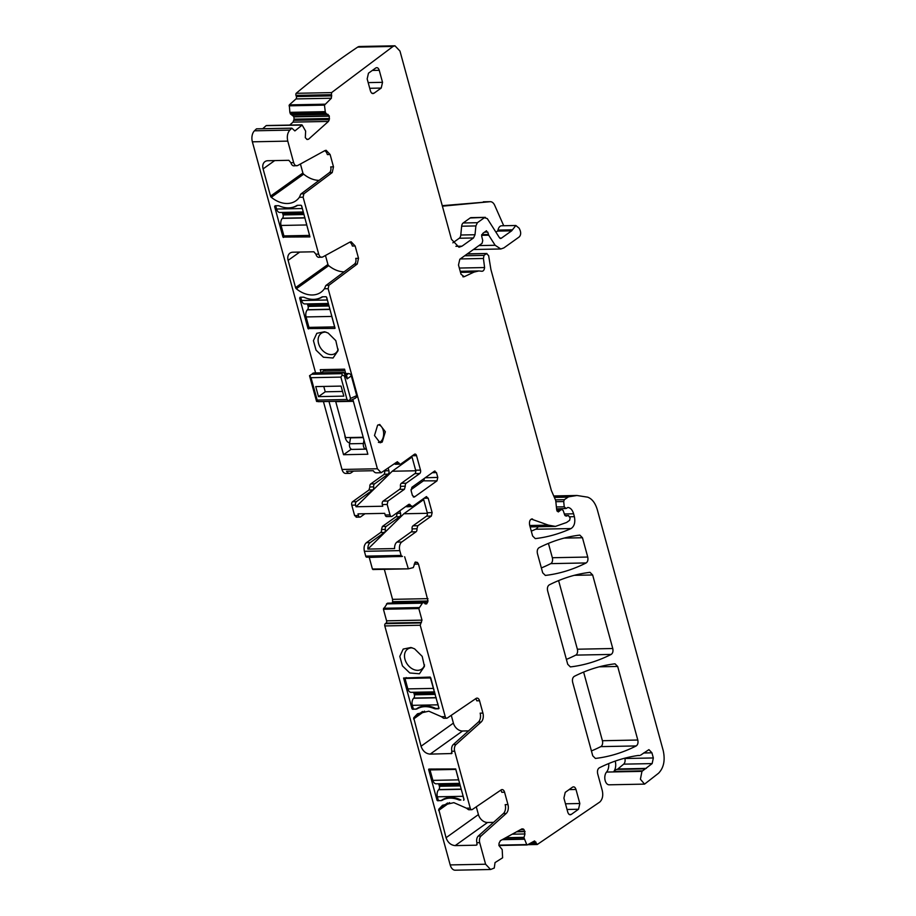 <?xml version="1.0" encoding="UTF-8"?>
<svg xmlns="http://www.w3.org/2000/svg" width="916" height="916" viewBox="0 0 916 916"><rect width="100%" height="100%" fill="white"/><g stroke="black" fill="none" stroke-linecap="round" stroke-linejoin="round"><path stroke-width="1.37" d="M328.981 401.46L343.557 454.714L367.843 454.233L352.832 399.353M345.687 373.591L344.576 369.171L320.279 369.652L321.15 372.812M343.557 454.714L351.286 449.184M349.763 242.167A6.984 4.248 88.9 0 1 352.362 246.038L355.145 245.992L358.522 258.323L355.74 258.381A4.362 2.656 88.9 0 1 354.469 264.094L357.24 264.037L328.913 285.277L328.146 288.7L377.403 468.763L381.159 472.725L396.96 461.985L398.941 462.969A2.622 1.592 -91.1 0 0 400.303 464.172L395.449 464.263A2.622 1.592 -91.1 0 1 394.487 463.759M354.469 264.094L326.13 285.334A2.622 1.592 88.9 0 0 325.34 286.719L324.401 288.769A26.209 19.225 54.4 0 1 320.989 292.227A26.209 19.225 54.4 0 1 296.326 288.769A1.752 1.282 54.4 0 1 295.57 287.613L288.116 260.362A8.736 6.412 54.4 0 1 289.983 253.125A8.736 6.412 54.4 0 1 292.868 252.209L313.867 251.786L315.905 254.167A5.244 3.183 88.9 0 0 318.905 257.339L322.638 257.018L349.866 242.11L351.137 241.767L355.145 245.992M324.733 150.693A6.984 4.248 88.9 0 1 327.344 154.564L330.115 154.506L333.493 166.849L330.722 166.907A4.362 2.656 88.9 0 1 329.439 172.609L332.222 172.563L303.883 193.803L303.116 197.226L318.688 254.121C319.57 256.743 320.886 257.717 322.638 257.018M329.439 172.609L301.112 193.849A2.622 1.592 88.9 0 0 300.311 195.245L299.372 197.295A26.209 19.225 54.4 0 1 295.96 200.753A26.209 19.225 54.4 0 1 271.308 197.295A1.752 1.282 54.4 0 1 270.541 196.127L263.098 168.887A8.736 6.412 54.4 0 1 264.953 161.64A8.736 6.412 54.4 0 1 267.838 160.724L288.838 160.311L290.887 162.693A5.244 3.183 88.9 0 0 293.887 165.865L297.62 165.544L324.837 150.636L326.119 150.281L330.115 154.506M325.249 111.66L289.857 112.359L289.307 104.893L295.971 98.928L331.374 98.23L324.459 105.122L325.283 111.786L325.89 113.321L329.233 115.885L329.302 119.607L328.432 121.427L308.52 139.255L307.112 139.495L305.303 137.675L305.635 131.102L302.165 125.08L294.883 130.919L291.861 128.171L289.857 130.106C287.464 132.854 286.777 136.53 287.773 141.121L293.658 162.636C294.54 165.269 295.868 166.243 297.62 165.544M315.596 372.926L252.369 141.82L287.773 141.121M381.159 472.725L376.304 472.828A6.549 3.973 88.9 0 1 373.304 470.71L346.58 471.236A6.549 3.973 88.9 0 0 349.569 473.354L345.756 473.423A6.549 3.973 88.9 0 1 342 469.461L323.428 401.574M323.405 357.217L333.046 358.019L338.073 350.633L335.817 340.637L328.168 333.058L324.562 331.741L316.81 333.31L313.432 340.637L316.054 350.141L323.405 357.217M300.127 297.242L299.647 298.055L300.127 297.242L303.253 297.173A3.057 2.244 54.4 0 1 304.295 297.402A27.079 19.866 54.4 0 0 321.768 297.059A3.057 2.244 54.4 0 1 322.684 296.795L325.81 296.738A0.87 0.641 54.4 0 1 326.726 297.528L335.061 328.26M300.711 297.288L299.647 298.055L307.994 328.546L334.821 328.42M282.964 237.072L309.94 236.901L301.696 206.043A0.87 0.641 54.4 0 0 300.78 205.253L297.654 205.321A3.057 2.244 54.4 0 0 296.738 205.573A27.079 19.866 54.4 0 1 279.277 205.917A3.057 2.244 54.4 0 0 278.224 205.699L275.098 205.756L274.628 206.581L282.964 237.072L284.613 235.893M275.098 205.756L274.628 206.581L275.693 205.814M345.79 373.591L348.561 373.533A2.622 1.924 54.4 0 1 351.309 375.904L347.13 378.88L343.683 372.377L313.833 372.961A1.752 1.065 -91.1 0 1 313.845 372.961A1.752 1.065 -91.1 0 0 313.421 373.098L343.271 372.514L341.668 373.659L342.309 375.068L340.878 377.106L347.004 399.502L348.904 400.99M354.698 398.368L356.668 397.143L356.702 395.632L351.309 375.904M377.61 425.207L379.739 424.463L385.338 431.734L382.224 442.062L380.106 442.806L374.495 435.535L377.61 425.207M349.672 442.92A8.736 5.301 -91.1 0 1 344.782 434.711M397.567 461.767L396.96 461.985M405.307 486.236L400.441 486.339A2.622 1.592 88.9 0 1 399.571 489.362L404.425 489.27L405.307 486.236A2.622 1.592 -91.1 0 1 406.189 483.213L419.711 473.549A2.622 1.592 -91.1 0 0 420.501 470.103L416.54 455.664A2.622 1.592 -91.1 0 0 415.04 454.073A2.622 1.592 -91.1 0 0 414.433 454.29L400.91 463.954A2.622 1.592 -91.1 0 1 400.303 464.172M404.425 489.27L387.96 501.029L387.17 504.476L390.033 514.907L385.167 514.998L384.72 513.349L357.996 513.876L358.442 515.525L354.629 515.605L351.778 505.174L355.591 505.094L356.049 506.754L382.774 506.227L382.315 504.567L387.17 504.476M406.12 506.285A2.622 1.592 88.9 0 0 407.082 506.788L412.555 506.479L410.574 505.495A2.622 1.592 -91.1 0 0 409.2 504.304A2.622 1.592 -91.1 0 0 408.593 504.51L392.14 516.28A2.622 1.592 -91.1 0 1 391.533 516.487A2.622 1.592 -91.1 0 1 390.033 514.907M424.039 498.27L428.184 498.19L426.077 496.815L412.555 506.479M426.673 496.609L426.077 496.815M428.184 498.19L432.134 512.639L431.344 516.074L417.822 525.738L416.94 528.772A2.622 1.592 -91.1 0 1 416.059 531.795L401.769 542.009L396.914 542.1L411.204 531.887A2.622 1.592 -91.1 0 0 412.085 528.864L416.94 528.772M401.116 555.428L402.113 556.481L366.709 557.18A1.752 1.065 88.9 0 1 365.713 556.126L401.116 555.428L399.8 550.619A6.549 3.973 -91.1 0 1 401.769 542.009M408.273 568.836L372.411 569.008L369.251 557.432L402.525 556.344M404.654 556.745L408.353 568.836L413.276 567.599L415.36 562.035L417.456 562.435L418.486 564.073L428.001 600.999L392.598 601.686L392.266 603.083M372.411 569.008L408.353 568.836M423.032 602.51L426.604 603.884L425.184 603.907L426.776 603.758L428.001 600.999M387.628 603.197L422.826 602.51L418.83 608.556L421.99 620.132L420.215 625.239L445.222 716.633L441.466 716.713L428.814 711.182L417.501 713.793L413.7 717.812L421.039 746.242C422.78 751.109 425.825 753.731 430.176 754.12L451.748 753.524M485.595 864.223L490.587 869.502L455.195 870.2A8.736 5.301 88.9 0 1 450.191 864.922L485.595 864.223L479.709 842.697A5.244 3.183 -91.1 0 1 481.037 836.01L506.182 813.488A6.984 4.248 -91.1 0 0 507.956 804.58L504.579 792.237A4.362 2.656 -91.1 0 0 502.082 789.592A4.362 2.656 -91.1 0 0 501.109 789.924L472.324 809.504A2.622 1.592 -91.1 0 1 471.74 809.698A2.622 1.592 -91.1 0 1 470.24 808.118L454.68 751.223A5.244 3.183 -91.1 0 1 456.008 744.536L481.152 722.014A6.984 4.248 -91.1 0 0 482.927 713.095L479.549 700.763A4.362 2.656 -91.1 0 0 477.053 698.118A4.362 2.656 -91.1 0 0 476.08 698.439L447.294 718.029A2.622 1.592 -91.1 0 1 446.722 718.224A2.622 1.592 -91.1 0 1 445.222 716.633M490.587 869.502L494.262 868.036L495.041 862.586L502.609 857.8L502.197 849.601L498.968 845.571L499.037 843.235L500.399 840.659L521.96 828.854L523.38 829.026L521.582 829.072M521.96 828.854L524.021 829.564L524.96 833.961L512.193 834.201M498.888 845.136L526.746 844.586L523.952 837.682L524.96 833.961M527.341 844.895L534.566 840.945L537.257 844.495L599.774 802.05C602.488 799.428 603.335 795.626 602.293 790.645L597.667 773.757C597.129 770.974 597.667 769.005 599.27 767.848C611.991 761.494 624.998 757.36 638.303 755.46L639.299 755.482L638.303 755.46M639.299 755.482L638.04 755.505M643.65 752.986L651.929 752.815L648.929 749.643L640.616 755.15M651.929 752.815L653.337 757.956L652.146 763.589L641.956 771.364L640.41 779.241L644.566 784.119L658.535 773.241C663.734 767.894 665.302 760.394 663.253 750.731L597.369 509.937C595.377 503.124 592.16 498.865 587.694 497.17L576.966 495.487L568.47 496.85L564.313 499.701L563.706 501.556L564.233 506.811L566.099 508.506L556.573 508.861M564.359 513.979L573.611 513.796C572.408 509.88 570.496 507.762 567.863 507.464L566.099 508.506M573.611 513.796L574.389 516.67C575.477 522.36 574.366 526.311 571.069 528.555C559.355 533.845 547.436 537.2 535.276 538.608L532.62 535.986L529.62 525.028C529.116 521.009 530.112 519.017 532.597 519.04L531.956 518.925M529.757 525.509L548.409 525.131L531.314 519.074M548.409 525.131L555.44 526.402L566.569 522.498L569.615 520.322L570.141 518.032L568.401 515.548L566.065 516.109L564.703 514.987L563.145 510.395L561.439 509.433L558.279 511.941L556.665 509.708L555.737 500.548L551.34 490.449L490.942 269.647L488.617 255.553L486.43 253.652L484.014 255.381L483.43 258.484L484.598 267.552C484.243 270.128 483.27 271.354 481.656 271.239L482.056 271.285M568.573 515.525L565.023 515.616L568.573 515.525M556.63 509.353L561.943 509.25L556.642 509.525M467.355 253.858L486.934 253.48L467.114 254.041M481.656 271.239L478.85 270.941L474.041 272.098L464.206 276.701L461.011 274.228L458.492 264.999L459.809 259.251L482.068 243.347L482.743 240.553L481.713 236.305L482.858 233.351L485.606 231.382L487.759 232.08L488.72 235.194L495.132 245.27L500.823 248.98L503.857 247.915L519.132 237.004C520.735 235.412 521.078 233.225 520.162 230.466L519.189 228.267L515.857 225.496L511.655 230.832L501.224 238.286L499.483 237.759L487.289 218.592L484.381 217.71L477.396 222.703L475.885 225.931L475.015 234.736L473.492 237.965L461.996 246.175L458.962 247.24L451.462 239.316L399.971 51.078L394.968 45.8L393.056 46.43L331.569 92.608L331.374 98.23M463.507 276.861L462.82 276.724M486.51 230.763L485.606 231.382M500.617 238.504L499.999 238.309M470.148 217.985A4.362 2.656 88.9 0 1 471.156 217.63L485.388 217.355L470.148 217.985L463.175 222.977A4.362 2.656 88.9 0 0 461.653 226.206L460.782 235.011L475.015 234.736M306.7 139.289L308.52 139.255L307.112 139.495M302.165 125.08L266.144 125.641L262.72 128.709M256.915 128.858A1.752 1.065 88.9 0 0 256.686 128.824L291.861 128.171L256.457 128.87A1353.241 821.412 88.9 0 0 254.453 130.805A8.736 5.301 88.9 0 0 252.369 141.82M332.222 172.563L333.493 166.849M357.24 264.037L358.522 258.323M578.511 809.252L571.275 814.427C569.741 815.24 568.561 814.473 567.76 812.137L563.913 798.099L565.229 792.363L572.477 787.188C574.011 786.375 575.179 787.13 575.992 789.466L579.828 803.515L578.511 809.252L567.027 809.481M570.256 814.782L571.275 814.427L569.237 814.473M573.485 786.833L572.477 787.188M368.484 73.177L367.167 78.913L370.465 90.959C371.278 93.295 372.446 94.05 373.98 93.237L381.216 88.062L382.533 82.326L379.247 70.292C378.434 67.956 377.266 67.189 375.732 68.002L368.484 73.177M376.739 67.647L375.732 68.002M372.961 93.592L373.98 93.237L371.942 93.283M617.67 666.447L637.799 740.025C638.337 742.807 637.811 744.777 636.219 745.933C622.937 752.631 609.335 756.799 595.411 758.437L592.755 755.815L572.649 682.283C572.111 679.512 572.637 677.542 574.229 676.386C587.511 669.665 601.102 665.474 615.014 663.814L617.67 666.447L599.27 666.814M411.124 490.713L412.44 495.533L414.547 496.907L437.001 480.854L437.791 477.408L436.474 472.599L434.367 471.225L411.914 487.278L411.124 490.713M434.951 471.007L434.367 471.225M413.918 497.113L413.288 496.907M564.119 538.093L582.462 537.738L579.805 535.104C565.893 536.776 552.302 540.978 539.032 547.699C537.429 548.856 536.902 550.825 537.44 553.607L542.696 572.809L545.352 575.431C559.264 573.805 572.866 569.638 586.16 562.939C587.751 561.783 588.278 559.813 587.74 557.043L552.348 557.73L548.421 543.383M582.462 537.738L587.74 557.043M611.178 654.425C612.781 653.268 613.308 651.299 612.77 648.517L592.652 574.973L589.996 572.34C576.084 574 562.481 578.191 549.211 584.9C547.608 586.068 547.081 588.026 547.619 590.809L567.725 664.283L570.382 666.917C584.293 665.279 597.896 661.112 611.178 654.425L575.775 655.112A4.362 2.656 88.9 0 0 577.366 649.215L558.6 580.595M344.107 271.857A26.209 19.225 54.4 0 1 328.684 265.64A1.752 1.282 54.4 0 1 327.928 264.484L325.466 255.472M319.077 180.383A26.209 19.225 54.4 0 1 303.665 174.166A1.752 1.282 54.4 0 1 302.898 173.01L300.437 163.998M289.719 125.08L293.028 122.126L294.093 119.183L293.83 116.584L290.486 114.008L289.857 112.359M295.971 98.928A1.752 1.065 88.9 0 0 296.372 96.558L331.775 95.859M394.968 45.8L359.564 46.498A8.736 5.301 88.9 0 0 357.652 47.128A1353.241 821.412 88.9 0 0 296.166 93.306A1.752 1.065 88.9 0 0 295.983 95.401L296.372 96.558M531.291 531.131A305.772 185.605 88.9 0 0 535.665 529.242A8.736 5.301 88.9 0 0 538.127 526.746M608.693 763.566A8.736 5.301 88.9 0 1 606.552 772.062A6.984 4.248 88.9 0 0 605.018 779.94A6.984 4.248 88.9 0 0 609.163 784.806L644.566 784.119M450.191 864.922L384.812 625.937L420.215 625.239M422.826 602.51L387.422 603.209L383.426 609.255L386.586 620.83A1.752 1.065 88.9 0 1 386.06 623.12L385.338 623.647A1.752 1.065 88.9 0 0 384.812 625.937M427.955 598.652L392.552 599.35L392.598 601.686M392.552 599.35L384.331 569.317M365.713 556.126L364.396 551.306C363.606 547.505 364.27 544.631 366.377 542.707L380.621 532.517A2.622 1.592 88.9 0 0 381.503 529.494L382.373 526.471L395.941 516.773A2.622 1.592 88.9 0 0 396.731 513.326L400.544 513.258L399.868 510.762M356.736 516.979L354.629 515.605M385.018 470.526L384.308 474.248L370.74 483.934A2.622 1.592 88.9 0 0 369.858 486.969L368.988 489.991L352.568 501.728A2.622 1.592 88.9 0 0 351.778 505.174M591.427 750.925A305.772 185.605 88.9 0 0 600.816 746.62A4.362 2.656 88.9 0 0 602.407 740.723L583.618 672.069M541.367 567.931A305.772 185.605 88.9 0 0 550.756 563.638A4.362 2.656 88.9 0 0 552.348 557.73M566.386 659.405A305.772 185.605 88.9 0 0 575.775 655.112M349.569 473.354A6.549 3.973 88.9 0 0 351.091 472.816L353.484 471.099M326.004 332.13A12.229 8.977 -125.6 0 0 321.184 333.39A12.229 8.977 -125.6 0 0 319.066 335.874A12.229 8.977 -125.6 0 0 326.336 353.301A12.229 8.977 -125.6 0 0 335.416 353.301A12.229 8.977 -125.6 0 0 338.164 349.145M420.501 470.103L415.635 470.206L411.799 456.179M415.635 470.206A2.622 1.592 -91.1 0 1 414.845 473.641L401.322 483.305A2.622 1.592 -91.1 0 0 400.441 486.339M399.571 489.362L383.106 501.132A2.622 1.592 88.9 0 0 382.315 504.567M391.533 516.487L386.666 516.59A2.622 1.592 -91.1 0 1 385.167 514.998M412.085 528.864A2.622 1.592 88.9 0 1 412.956 525.841L426.478 516.177A2.622 1.592 88.9 0 0 427.268 512.731L423.432 498.705M427.383 513.303L403.864 513.761L367.877 549.085L394.601 548.57A6.549 3.973 -91.1 0 1 396.914 542.1M367.877 549.085A6.549 3.973 -91.1 0 1 370.19 542.627L366.377 542.707M479.709 842.697L476.927 842.754L476.778 845.01M470.24 808.118L466.496 808.187L453.844 802.656L442.52 805.267L438.73 809.286L446.058 837.716C447.81 842.583 450.855 845.205 455.195 845.605L476.194 845.193L477.133 844.518M454.68 751.223L451.897 751.28L451.176 753.708L452.103 753.044M428.86 769.074L455.687 768.948L464.034 799.439L463.553 800.263L464.034 799.439M441.558 800.298L441.478 800.355A27.079 19.866 -125.6 0 1 441.523 800.332A27.079 19.866 -125.6 0 1 460.92 799.977L459.385 800.103C452.779 797.367 446.962 797.481 441.913 800.447L437.871 800.767A0.87 0.641 54.4 0 1 436.955 799.977L428.619 769.486L429.203 769.074M439.004 708.446L430.211 677.084L403.59 678.012L411.937 708.503L413.002 707.736M435.066 708.114L434.356 708.618L435.409 708.847L438.535 708.778L439.004 707.965M434.356 708.618C427.761 705.893 421.933 706.007 416.895 708.961L412.853 709.293A0.87 0.641 54.4 0 1 411.937 708.503M414.559 648.814L410.952 647.498L403.2 649.066L399.811 656.394L402.433 665.898L409.784 672.974L419.425 673.775L424.452 666.39L422.207 656.394L414.559 648.814M441.466 716.713L443.355 718.11A2.622 1.592 -91.1 0 0 443.939 718.281L446.722 718.224M475.633 698.748A4.362 2.656 -91.1 0 1 476.778 700.809L479.549 700.763M468.534 730.876L462.534 731.002A8.736 6.412 54.4 0 1 453.397 723.113L451.267 715.327M482.927 713.095L480.156 713.152A6.984 4.248 -91.1 0 1 478.381 722.071L453.237 744.593A5.244 3.183 -91.1 0 0 451.897 751.28M466.496 808.187L468.374 809.584A2.622 1.592 -91.1 0 0 468.969 809.755L471.74 809.698M500.663 790.222A4.362 2.656 -91.1 0 1 501.808 792.294L504.579 792.237M493.564 822.362L487.552 822.476A8.736 6.412 54.4 0 1 478.415 814.587L476.286 806.813M507.956 804.58L505.174 804.637A6.984 4.248 -91.1 0 1 503.399 813.545L478.255 836.068A5.244 3.183 -91.1 0 0 476.927 842.754M537.211 844.506L527.731 844.689L537.165 844.495M624.781 758.185L624.872 758.517A4.362 2.656 88.9 0 1 623.682 764.15L617.842 768.971A4.362 2.656 88.9 0 1 616.869 769.406A8.736 5.301 88.9 0 0 613.892 771.421A8.736 5.301 88.9 0 0 615.712 765.249A8.736 5.301 88.9 0 0 615.186 761.116M483.579 201.818A8.736 5.301 88.9 0 0 483.339 201.806L490.278 201.68A8.736 5.301 88.9 0 1 494.72 205.367L503.72 225.737M515.857 225.496L501.636 225.783A6.549 3.973 88.9 0 0 497.995 230.099L512.227 229.813M495.934 232.183L497.422 231.107A1.752 1.065 88.9 0 0 497.995 230.099M452.859 242.82L459.26 238.24A4.362 2.656 88.9 0 0 460.782 235.011M296.166 93.306L331.569 92.608M410.986 489.716L423.398 480.843A2.324 1.408 88.9 0 0 424.211 478.484M380.621 532.517L384.434 532.448L370.19 542.627M384.434 532.448A2.622 1.592 88.9 0 0 385.315 529.425A2.622 1.592 -91.1 0 1 386.197 526.391L399.754 516.704A2.622 1.592 88.9 0 0 400.544 513.258M364.98 513.739L360.549 516.899A2.622 1.592 -91.1 0 1 359.942 517.116A2.622 1.592 -91.1 0 1 358.442 515.525M388.224 468.225L388.911 470.732A2.622 1.592 -91.1 0 1 388.121 474.167L374.564 483.866A2.622 1.592 88.9 0 0 373.682 486.888A2.622 1.592 -91.1 0 1 372.801 489.923L356.381 501.659A2.622 1.592 88.9 0 0 355.591 505.094M356.049 506.754L392.231 471.236L412.04 457.073M403.864 513.761L423.684 499.598M392.231 471.236L415.75 470.778M462.798 794.916A5.679 3.446 -91.1 0 0 463.049 796.302L437.367 796.805L438.352 800.424L440.997 800.698M416.54 708.824L416.459 708.881A27.079 19.866 -125.6 0 1 416.494 708.847A27.079 19.866 -125.6 0 1 435.89 708.503L439.004 708.434L438.031 704.828A5.679 3.446 -91.1 0 1 437.768 703.442M438.031 704.828L412.349 705.331L413.334 708.938L415.967 709.224M412.383 647.887A12.229 8.977 -125.6 0 0 407.574 649.158A12.229 8.977 -125.6 0 0 409.612 666.848A12.229 8.977 -125.6 0 0 412.715 669.058A12.229 8.977 -125.6 0 0 421.795 669.058A12.229 8.977 -125.6 0 0 423.913 666.573L424.543 664.913M442.256 205.676L490.037 201.692A8.736 5.301 88.9 0 1 490.278 201.68M442.405 206.18L490.037 201.692M283.926 235.904L281.063 225.462L306.745 224.958L309.608 235.401L283.926 235.904M282.036 212.42A2.622 1.592 88.9 0 1 282.746 213.68L283.09 214.939A2.622 1.592 88.9 0 1 282.506 218.203L282.334 218.386A5.679 3.446 88.9 0 0 281.063 225.462M275.67 205.745L276.575 209.031A5.679 3.446 88.9 0 0 279.815 212.466L303.322 211.997M306.494 223.573A5.679 3.446 88.9 0 0 306.745 224.958M276.575 209.031L302.257 208.527A5.679 3.446 88.9 0 0 302.715 209.764M302.257 208.527L301.456 205.596M289.983 207.806A27.079 19.866 -125.6 0 0 297.643 205.321M430.772 677.874L433.531 688.397L407.849 688.901L404.986 678.447L430.669 677.943M433.989 689.633A5.679 3.446 -91.1 0 1 433.531 688.397M406.246 677.554L404.986 678.447M434.608 691.878L411.101 692.336A5.679 3.446 -91.1 0 1 407.849 688.901M413.311 692.29A2.622 1.592 -91.1 0 1 414.032 693.549L414.375 694.809A2.622 1.592 -91.1 0 1 413.792 698.072L413.608 698.255A5.679 3.446 -91.1 0 0 412.349 705.331M308.944 327.39L306.093 316.936L331.775 316.432L334.638 326.886L308.944 327.39M307.066 303.894A2.622 1.592 88.9 0 1 307.776 305.154L308.12 306.413A2.622 1.592 88.9 0 1 307.536 309.677L307.352 309.86A5.679 3.446 88.9 0 0 306.093 316.936M300.7 297.231L301.593 300.505A5.679 3.446 88.9 0 0 304.845 303.94L328.352 303.471M331.512 315.047A5.679 3.446 88.9 0 0 331.775 316.432M301.593 300.505L327.275 300.001A5.679 3.446 88.9 0 0 327.733 301.238M327.275 300.001L326.474 297.07M315.012 299.292A27.079 19.866 -125.6 0 0 322.661 296.795M455.802 769.348L458.561 779.871L432.879 780.375L430.016 769.932L455.699 769.417M459.019 781.108A5.679 3.446 -91.1 0 1 458.561 779.871M463.049 796.302L464.034 799.897M431.276 769.028L430.016 769.932M459.626 783.352L436.119 783.81A5.679 3.446 -91.1 0 1 432.879 780.375M438.34 783.764A2.622 1.592 -91.1 0 1 439.05 785.035L439.394 786.283A2.622 1.592 -91.1 0 1 438.81 789.558L438.638 789.741A5.679 3.446 -91.1 0 0 437.367 796.805M318.482 396.628L343.821 396.124L341.073 386.094L315.734 386.598L318.482 396.628L325.237 391.796L323.772 386.438M342.538 391.453L325.237 391.796M356.702 395.632L350.542 398.426L344.416 376.029L342.309 375.068M350.542 398.426L349.156 400.796M341.668 373.659L311.818 374.255L309.516 375.72L316.581 401.437L317.154 400.086L311.028 377.69L309.516 375.72L310.398 376.694M311.818 374.255L309.516 375.72M318.241 401.677L349.03 401.071L355.477 398.162M319.054 401.574L316.581 401.437M346.935 376.602L347.13 378.88M344.416 376.029L345.779 373.808L343.672 372.377M363.205 437.264L345.572 437.608L335.737 401.655A6.984 4.248 -91.1 0 0 335.645 401.334M322.146 372.801A4.362 2.656 -91.1 0 1 323.325 371.072L325.466 369.549M378.045 424.932A8.736 5.301 -91.1 0 1 378.182 424.932A8.736 5.301 -91.1 0 1 383.518 431.848A8.736 5.301 -91.1 0 1 380.552 441.684A8.736 5.301 -91.1 0 1 378.526 442.394A8.736 5.301 -91.1 0 1 378.4 442.394M363.297 437.596L350.53 437.848L349.523 443.779A4.362 2.656 -91.1 0 0 352.156 449.413L366.045 449.138A4.362 2.656 -91.1 0 1 363.4 443.516L363.984 440.104M324.401 288.769L328.146 288.7M315.905 254.167L318.688 254.121M299.372 197.295L303.116 197.226M290.887 162.693L293.658 162.636M342 469.461L377.403 468.763M326.13 285.334L328.913 285.277M296.326 288.769L328.684 265.64M295.57 287.613L327.928 264.484M288.116 260.362L299.727 252.072M301.112 193.849L303.883 193.803M271.308 197.295L303.665 174.166M270.541 196.127L302.898 173.01M263.098 168.887L274.697 160.586M254.453 130.805L289.857 130.106M308.452 328.947L310.673 327.356M307.994 328.546L309.631 327.367M283.422 237.462L285.643 235.87M395.483 463.038L398.941 462.969M416.54 455.664L412.406 455.744M419.711 473.549L414.845 473.641M406.189 483.213L401.322 483.305M383.106 501.132L387.96 501.029M410.574 505.495L407.128 505.563M427.268 512.731L432.134 512.639M426.478 516.177L431.344 516.074M412.956 525.841L417.822 525.738M416.059 531.795L411.204 531.887M399.8 550.619L364.396 551.306M417.456 562.435L414.845 562.493M418.486 564.073L414.147 564.153M427.749 602.087L392.346 602.774M426.776 603.758L425.013 603.793M422.001 603.106L386.598 603.793M421.933 603.175L386.529 603.873M383.552 608.258L418.955 607.56M383.426 609.255L418.83 608.556M386.586 620.83L421.99 620.132M386.06 623.12L421.463 622.433M385.338 623.647L420.742 622.949M481.152 722.014L478.381 722.071M456.008 744.536L453.237 744.593M506.182 813.488L503.399 813.545M481.037 836.01L478.255 836.068M524.021 829.564L520.563 829.633M524.971 831.327L517.162 831.488M525.04 831.625L516.613 831.785M523.963 837.35L505.804 837.705M523.952 837.682L505.174 838.06M524.25 839.102L502.46 839.537M524.295 839.228L502.231 839.663M527.181 844.941L498.945 845.491L527.021 844.907M532.402 842.125L535.917 842.056M530.043 843.418L536.181 843.304M606.552 772.062L641.956 771.364M613.892 771.421L642.356 770.86M624.872 758.517L653.337 757.956M623.682 764.15L652.146 763.589M617.842 768.971L646.295 768.41M616.869 769.406L645.333 768.845M554.512 497.125L568.47 496.85M554.638 497.399L567.909 497.136M555.634 499.873L564.313 499.701M555.852 501.705L563.706 501.556M556.39 506.96L564.233 506.811M569.798 516.761L574.389 516.67M535.665 529.242L571.069 528.555M556.802 510.441L560.123 510.372M557.18 511.265L559.355 511.22M464.687 255.77L484.014 255.381M460.244 258.942L483.43 258.484M459.328 268.044L484.598 267.552M460.508 272.361L474.041 272.098M484.988 232.137L487.759 232.08M481.724 234.622L488.423 234.485M481.61 235.332L488.72 235.194M478.931 245.591L495.132 245.27M497.422 231.107L511.655 230.832M463.175 222.977L477.396 222.703M461.653 226.206L475.885 225.931M459.26 238.24L473.492 237.965M455.893 246.301L461.996 246.175M357.652 47.128L393.056 46.43M295.983 95.401L331.386 94.703M289.307 104.893L324.711 104.195M289.055 105.821L324.459 105.122M325.283 111.786L289.88 112.485M325.73 113.103L290.326 113.802M325.89 113.321L290.486 114.008M328.111 114.408L292.708 115.107M329.233 115.885L293.83 116.584M329.325 116.16L293.921 116.859M329.497 118.485L294.093 119.183M329.302 119.607L293.91 120.305M328.432 121.427L293.028 122.126M569.088 789.603L575.992 789.466M565.47 803.79L579.828 803.515M372.343 70.429L379.247 70.292M368.175 82.612L382.533 82.326M369.732 88.291L381.216 88.062M602.407 740.723L637.799 740.025M600.816 746.62L636.219 745.933M432.283 472.713L436.474 472.599M425.219 477.763L437.791 477.408M423.398 480.843L437.001 480.854M550.756 563.638L586.16 562.939M577.366 649.215L612.77 648.517M574.252 575.328L592.652 574.973M381.503 529.494L385.315 529.425M386.197 526.391L382.373 526.471M395.941 516.773L399.754 516.704M352.568 501.728L356.381 501.659M372.801 489.923L368.988 489.991M373.682 486.888L369.858 486.969M370.74 483.934L374.564 483.866M388.121 474.167L384.308 474.248M388.911 470.732L385.098 470.801M487.552 822.476L455.195 845.605M478.415 814.587L446.058 837.716M449.584 802.622L438.615 810.477M447.558 802.988L438.73 809.286M462.534 731.002L430.176 754.12M453.397 723.113L421.039 746.242M424.566 711.148L413.585 718.991M422.528 711.503L413.7 717.812M460.095 799.588L459.385 800.103M444.203 798.809L441.913 800.447M436.955 799.977L438.031 799.21M419.173 707.335L416.895 708.961M282.334 218.386L304.948 217.939M282.506 218.203L304.902 217.756M283.09 214.939L304.02 214.527M282.746 213.68L303.677 213.268M434.951 693.149L414.032 693.549M435.295 694.397L414.375 694.809M436.176 697.637L413.792 698.072M436.234 697.809L413.608 698.255M307.352 309.86L329.978 309.413M307.536 309.677L329.932 309.242M308.12 306.413L329.039 306.001M307.776 305.154L328.695 304.742M459.981 784.623L439.05 785.035M460.324 785.871L439.394 786.283M461.206 789.111L438.81 789.558M461.252 789.294L438.638 789.741M311.028 377.69L340.878 377.106M317.154 400.086L347.004 399.502M348.561 373.533L346.328 375.125M353.37 401.311L335.737 401.655M344.977 370.648L323.325 371.072M363.4 443.516L349.523 443.779M372.915 569.534L408.318 568.847M422.929 602.476L387.525 603.175M637.811 755.54L639.608 755.505M553.928 495.945L576.966 495.487M530.135 526.906L555.44 526.402M460.221 271.308L478.85 270.941M473.423 249.518L500.823 248.98M266.384 125.538L301.788 124.839M359.942 517.116L356.129 517.185M346.969 376.694L345.779 373.808M312.516 373.407L313.845 372.961"/></g></svg>
